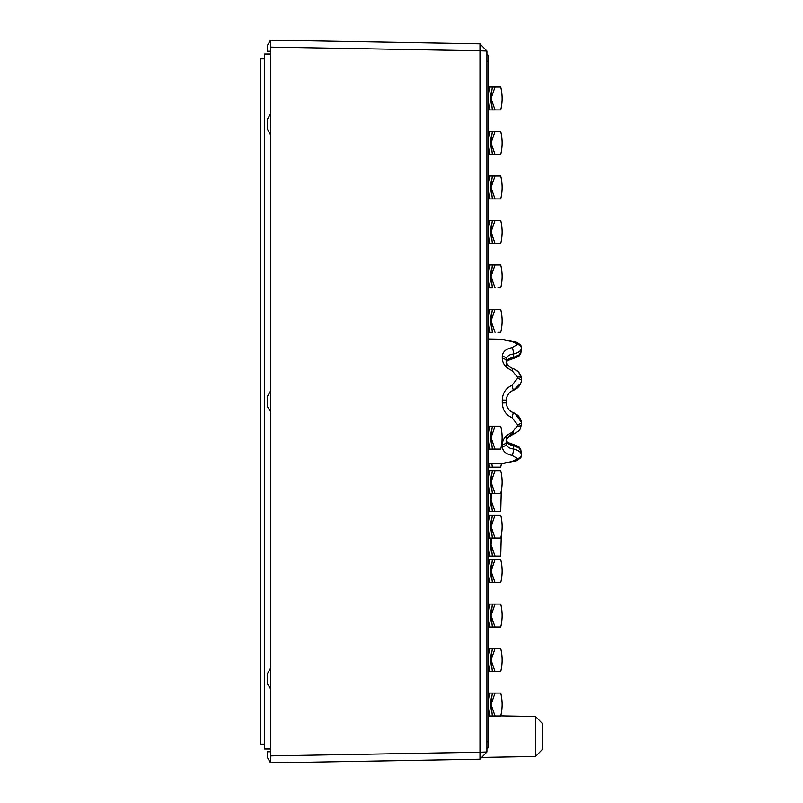<?xml version="1.0" encoding="UTF-8"?>
<svg xmlns="http://www.w3.org/2000/svg" width="803" height="803" viewBox="0 0 803 803"><rect width="100%" height="100%" fill="white"/><g stroke="black" fill="none" stroke-linecap="round" stroke-linejoin="round"><path stroke-width="1.2" d="M506.382 438.067L506.382 443.547C506.683 446.619 508.992 448.425 513.328 448.967A4.166 1.295 99.6 0 1 512.013 455.361L517.443 458.513A4.728 1.807 3.6 0 1 517.443 459.075A4.166 3.814 -155.9 0 0 521.177 456.907L521.579 454.588L521.177 456.907A4.166 3.814 -155.9 0 0 521.197 456.857C518.306 460.239 515.375 461.815 512.384 461.584A4.166 1.385 -96.5 0 1 512.013 461.464L502.367 463.702L488.304 463.702L502.929 463.702A4.166 4.166 180 0 0 504.164 463.281M264.649 744.14L260.483 744.14L260.483 58.86L264.649 58.86M270.772 53.992L264.649 53.992L264.649 749.008L270.772 749.008M267.289 51.211L267.289 45.711L270.501 40.15L270.501 51.211L267.289 51.211M267.289 757.289L267.289 751.789L270.501 751.789L270.501 762.85L267.289 757.289M270.501 411.929L270.501 391.071L267.289 396.632L267.289 406.368L270.772 411.929L270.772 40.15L479.973 43.804L479.973 50.76L270.772 47.106M270.501 689.175L270.501 668.327L267.289 673.888L267.289 683.614L270.772 689.175L270.772 411.929M270.501 134.673L267.289 129.112L267.289 119.386L270.501 113.825L270.772 134.673M270.501 762.85L270.772 755.894L479.973 752.25L479.973 759.196L270.772 762.85M535.571 716.497L542.517 723.694L542.517 749.309L535.571 756.496L535.571 716.497L500.751 715.895M270.772 755.894L270.772 689.175M486.919 751.999L479.973 752.25L479.973 50.76L486.919 51.001L486.919 751.999L479.973 759.196M479.973 43.804L486.919 51.001M501.263 535.641L500.721 556.138L492.44 556.138M488.304 556.138L495.029 556.138L491.065 544.675L492.369 556.168M491.607 538.07L491.065 544.675L490.432 538.07M500.721 511.662L501.263 491.155L500.721 511.662L492.44 511.662M491.065 500.199L492.369 511.682L489.107 511.662L491.065 500.199L495.029 511.662L492.369 511.662M491.607 493.594L491.065 500.189L490.432 493.594M500.721 332.342C502.598 324.703 502.598 317.055 500.721 309.406C502.598 317.055 502.598 324.703 500.721 332.342L497.96 332.342M495.029 332.342L491.065 320.879L492.369 332.372M500.721 309.406L495.029 309.406L491.065 320.879L489.107 309.406L492.369 309.406L489.107 332.342L492.369 332.342M492.369 309.406L495.029 309.406M488.304 538.07L495.029 538.07L491.065 526.607L489.107 515.135L500.721 515.135C502.598 522.783 502.598 530.422 500.721 538.07L492.44 538.07M495.029 515.135L491.065 526.607L492.369 538.09M492.369 515.135L489.107 538.07M500.721 627.033C502.598 619.384 502.598 611.745 500.721 604.097C502.598 611.745 502.598 619.384 500.721 627.033L492.44 627.033M500.721 604.097L495.029 604.097L491.065 615.57L492.369 627.053L489.107 627.033L491.065 615.57L489.107 604.097L492.369 604.097L491.065 615.66L495.029 627.033L492.369 627.033M492.369 604.097L495.029 604.097M501.453 463.702L500.721 467.175L492.44 467.175L497.96 467.175M491.827 463.702L492.369 467.205L489.107 467.175L490.131 463.702M488.304 671.519L495.029 671.519L491.065 660.046L489.107 648.583L500.721 648.583C502.598 656.222 502.598 663.87 500.721 671.519C502.598 663.87 502.598 656.222 500.721 648.583C502.598 656.222 502.598 663.87 500.721 671.519L492.44 671.519M495.029 648.583L491.065 660.046L492.369 671.539M492.369 648.583L489.107 671.519M500.721 715.995C502.598 708.356 502.598 700.708 500.721 693.059C502.598 700.708 502.598 708.356 500.721 715.995C502.598 708.356 502.598 700.708 500.721 693.059C502.598 700.708 502.598 708.356 500.721 715.995L492.44 715.995M488.304 715.995L495.029 715.995L491.065 704.532L492.369 716.015M500.721 693.059L495.029 693.059L491.065 704.532L489.107 693.059L492.369 693.059L489.107 715.995M492.369 693.059L495.029 693.059M500.721 582.556C502.598 574.908 502.598 567.259 500.721 559.621C502.598 567.259 502.598 574.908 500.721 582.556L492.44 582.556M500.721 559.621L495.029 559.621L491.065 571.084L492.369 582.576L489.107 582.556L491.065 571.084L489.107 559.621L492.369 559.621L491.065 571.184L495.029 582.556L492.369 582.556M492.369 559.621L495.029 559.621M495.029 87.005L491.065 98.468L492.369 109.961L495.029 109.941L491.065 98.468L489.107 87.005L500.721 87.005C502.598 94.644 502.598 102.292 500.721 109.941C502.598 102.292 502.598 94.644 500.721 87.005C502.598 94.644 502.598 102.292 500.721 109.941C502.598 102.292 502.598 94.644 500.721 87.005C502.598 94.644 502.598 102.292 500.721 109.941L492.44 109.941M492.369 87.005L489.107 109.941L492.369 109.941M495.029 131.481L491.065 142.954L492.369 154.447L495.029 154.417L491.065 142.954L489.107 131.481L500.721 131.481C502.598 139.13 502.598 146.778 500.721 154.417C502.598 146.778 502.598 139.13 500.721 131.481C502.598 139.13 502.598 146.778 500.721 154.417L492.44 154.417M492.369 131.481L489.107 154.417L492.369 154.417M488.304 198.903L495.029 198.903L491.065 187.43L489.107 175.967L500.721 175.967C502.598 183.616 502.598 191.255 500.721 198.903C502.598 191.255 502.598 183.616 500.721 175.967C502.598 183.616 502.598 191.255 500.721 198.903L492.44 198.903M495.029 175.967L491.065 187.43L492.369 198.923M492.369 175.967L489.107 198.903M488.304 243.379L495.029 243.379L491.065 231.916L489.107 220.444L500.721 220.444C502.598 228.092 502.598 235.741 500.721 243.379C502.598 235.741 502.598 228.092 500.721 220.444C502.598 228.092 502.598 235.741 500.721 243.379L492.44 243.379M495.029 220.444L491.065 231.916L492.369 243.409M492.369 220.444L489.107 243.379M495.029 470.658L491.065 482.121L492.369 493.614L495.029 493.594L491.065 482.121L489.107 470.658L500.721 470.658C502.598 478.297 502.598 485.945 500.721 493.594L492.44 493.594M492.369 470.658L489.107 493.594L492.369 493.594M495.029 449.108L491.065 437.645L492.369 449.128L500.721 449.108L492.44 449.108M500.721 449.108C502.598 441.459 502.598 433.821 500.721 426.172L495.029 426.172L491.065 437.645L489.107 426.172L492.369 426.172L489.107 449.108L492.369 449.108M492.369 426.172L495.029 426.172M500.721 287.865C502.598 280.217 502.598 272.578 500.721 264.93C502.598 272.578 502.598 280.217 500.721 287.865C502.598 280.217 502.598 272.578 500.721 264.93C502.598 272.578 502.598 280.217 500.721 287.865L497.96 287.865M500.721 264.93L495.029 264.93L491.065 276.393L492.369 287.886L489.107 287.865L491.065 276.403L489.107 264.93L492.369 264.93L491.065 276.493L495.029 287.865M492.369 264.93L495.029 264.93M489.107 556.138L491.065 544.675M488.304 511.662L489.107 511.662M488.304 332.342L489.107 332.342M489.107 309.406L488.304 309.406M489.107 515.135L488.304 515.135M488.304 627.033L489.107 627.033M489.107 604.097L488.304 604.097M488.304 467.175L489.107 467.175M489.107 648.583L488.304 648.583M489.107 693.059L488.304 693.059M488.304 582.556L489.107 582.556M489.107 559.621L488.304 559.621M488.304 109.941L489.107 109.941M489.107 87.005L488.304 87.005M488.304 154.417L489.107 154.417M489.107 131.481L488.304 131.481M489.107 175.967L488.304 175.967M489.107 220.444L488.304 220.444M488.304 493.594L489.107 493.594M489.107 470.658L488.304 470.658M488.304 449.108L489.107 449.108M489.107 426.172L488.304 426.172M488.304 287.865L489.107 287.865M489.107 264.93L488.304 264.93M512.013 444.641L508.259 443.627M507.486 407.543L507.014 406.428M508.69 409.41L507.496 407.553M510.598 411.236L511.842 412.029M506.382 361.33C507.014 364.843 509.303 367.292 513.237 368.687A4.166 0.662 108.3 0 1 513.278 368.697A4.166 0.662 108.3 0 0 513.237 368.677A4.166 0.662 108.3 0 1 513.237 368.677A4.166 0.662 108.3 0 0 512.013 370.564L517.443 377.089A4.166 1.606 -10.3 0 1 521.468 377.982A4.166 1.606 -10.3 0 1 521.468 377.992A4.166 1.606 -10.3 0 1 521.468 378.203L521.468 380.742C520.474 385.4 517.764 388.592 513.328 390.308C508.992 392.075 506.673 395.347 506.382 400.135L506.382 402.865C506.683 407.663 508.992 410.945 513.328 412.692C517.754 414.408 520.474 417.6 521.468 422.268L514.582 413.214M510.578 391.774L511.943 390.91M508.911 393.329L507.496 395.447M506.844 397.073L506.382 399.954L506.844 397.073M506.382 359.453A4.166 3.021 180 0 0 506.382 359.383L506.382 363.006C506.613 360.005 508.931 358.158 513.328 357.476A4.166 1.215 79.3 0 1 512.726 358.79L518.567 356.472A4.166 3.222 -125.2 0 0 519.671 354.665L521.468 348.843C520.474 351.302 517.764 353.039 513.328 354.033C508.992 354.575 506.673 356.381 506.382 359.453L506.382 364.933M520.735 353.42L519.671 354.665L513.328 357.476L513.328 354.033A4.166 1.295 -99.6 0 0 512.013 347.639L517.443 344.487A4.728 1.807 176.4 0 0 517.443 343.925L512.013 341.536A4.166 1.385 -83.5 0 1 512.384 341.416L503.963 339.649M518.567 356.472L520.776 353.39L518.567 356.472L512.716 358.79A4.166 1.215 79.3 0 1 512.685 358.8M507.486 395.467L508.279 394.143M508.69 393.6L509.243 392.958M519.671 417.701L521.468 422.268L519.671 417.701L513.328 412.692L512.013 417.711C505.85 414.87 502.608 409.952 502.276 402.955L502.276 400.045C502.608 393.048 505.86 388.13 512.013 385.289L517.443 378.444A4.728 4.356 171.3 0 0 517.443 377.089M512.685 444.2A4.166 1.215 100.7 0 1 512.716 444.21A4.166 1.215 100.7 0 1 513.328 445.524C508.941 444.852 506.623 443.005 506.382 439.994L506.382 443.607A4.166 3.021 180 0 1 502.276 446.558L502.276 444.501C502.608 439.201 505.86 435.186 512.013 432.436L517.443 425.911A4.728 4.356 8.7 0 0 517.443 424.556L512.013 417.711M520.735 449.58L519.671 448.335L513.328 445.524L513.328 448.967C517.754 449.961 520.474 451.687 521.468 454.157L519.671 448.335A4.166 3.222 -54.8 0 0 518.567 446.528L518.477 446.468M488.304 747.623L486.919 749.018L488.304 747.623L488.304 741.49L486.919 742.062M486.919 60.938L488.304 61.51L488.304 741.49M486.919 53.982L488.304 55.377L488.304 61.801M506.382 441.62C506.683 437.896 508.992 435.075 513.328 433.138L513.328 431.833M521.338 425.369L521.468 424.797A4.166 1.606 -169.7 0 1 521.468 425.008A4.166 1.606 -169.7 0 1 521.468 425.018A4.166 1.606 -169.7 0 1 517.443 425.911M507.687 395.106L508.269 394.153M514.683 389.736L513.338 390.298L520.695 383.372M506.763 363.528L506.462 362.374M521.468 347.799L521.468 348.843A4.166 3.784 -156.8 0 0 517.443 344.487M521.468 380.732L521.468 377.982L521.468 380.732A4.166 1.536 -169.8 0 0 521.478 380.702C520.535 385.31 517.825 388.511 513.338 390.308C508.961 392.085 506.643 395.357 506.382 400.135L506.382 402.865L502.276 402.955M517.443 424.556A4.166 1.536 -10.2 0 0 521.478 422.298A4.166 1.536 -10.2 0 0 521.468 422.268L521.468 424.797M517.443 458.513A4.166 3.784 -23.2 0 0 521.468 454.157L521.468 455.201M488.304 741.199L488.304 746.931L488.304 741.199M513.278 434.303L513.237 434.313A4.166 0.662 -108.3 0 0 513.237 434.323A4.166 0.662 -108.3 0 0 513.278 434.303A4.166 0.662 -108.3 0 1 513.237 434.323A4.166 0.662 -108.3 0 1 512.013 432.436M512.013 341.536L504.776 340.131A4.166 4.166 0 0 0 502.276 339.237L504.244 339.749M517.443 343.925A4.166 3.814 -24.1 0 1 521.177 346.093L521.579 348.412L520.776 353.43L521.579 348.422L521.177 346.093M506.382 359.383A4.166 3.021 180 0 0 502.276 356.442C502.608 351.844 505.86 348.914 512.013 347.639M512.013 370.564C505.85 367.814 502.608 363.799 502.276 358.499L502.276 356.442M521.478 380.702A4.166 1.536 -169.8 0 0 517.443 378.444M502.276 400.045L506.382 400.135C506.643 395.357 508.961 392.085 513.338 390.308L512.013 385.289M512.013 455.361C505.85 454.096 502.608 451.156 502.276 446.558M512.013 461.464L517.443 459.075M506.382 361.32A4.166 2.881 180 0 0 502.276 358.499M521.478 425.008C519.752 428.119 522.633 429.173 513.237 434.313C508.55 436.491 506.271 438.94 506.382 441.67A4.166 2.881 180 0 1 502.276 444.501M535.571 756.496L481.67 757.44M512.866 444.24L512.716 444.21C507.446 442.624 505.328 441.198 506.382 439.934M507.717 442.282L507.094 441.72M508.239 408.807L507.556 407.663M506.382 400.135L506.653 397.786M512.716 358.79C507.546 360.206 505.428 361.631 506.382 363.066C505.318 361.812 507.436 360.386 512.716 358.79M506.382 400.105L506.452 398.88M520.776 449.61L518.567 446.528L512.716 444.21M521.579 454.578L520.776 449.57L521.579 454.578M518.678 430.769L518.035 431.432M506.382 402.865C506.643 407.643 508.961 410.915 513.338 412.692C517.815 414.499 520.535 417.69 521.478 422.298L514.683 413.264M513.237 368.687L513.237 368.687C517.714 370.303 520.464 373.405 521.478 377.992L518.678 372.231M518.035 371.568L514.111 369.009M521.037 345.822L517.102 342.51M515.837 342.078L512.384 341.416C515.958 341.466 518.889 343.032 521.167 346.093M504.977 339.97L506.201 340.291M521.468 425.018L521.468 422.268M513.237 434.313L513.237 434.313C508.46 436.661 506.171 439.111 506.382 441.67M504.756 462.889L512.384 461.584L503.973 463.351M517.102 460.49L515.837 460.922M502.276 339.217L488.304 338.976M503.019 463.702L504.244 463.251"/></g></svg>
